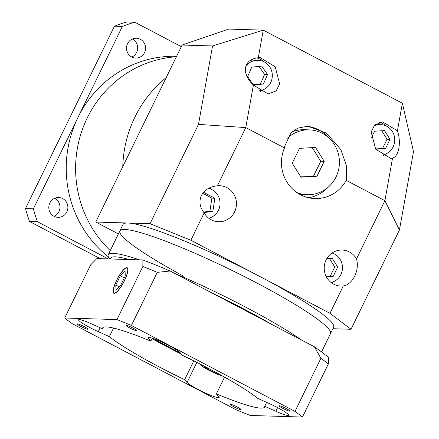 <?xml version="1.0" encoding="UTF-8"?>
<svg xmlns="http://www.w3.org/2000/svg" width="439" height="439" viewBox="0 0 439 439"><rect width="100%" height="100%" fill="white"/><g stroke="black" fill="none" stroke-linecap="round" stroke-linejoin="round"><path stroke-width="0.66" d="M54.672 198.296A9.916 9.537 -88.3 0 1 58.952 211.658A9.916 9.537 -88.3 0 1 54.123 216.334M49.843 202.966A9.916 9.537 91.7 0 0 58.047 217.343A9.916 9.537 91.7 0 0 66.849 211.9A9.916 9.537 91.7 0 0 58.65 197.523A9.916 9.537 91.7 0 0 49.843 202.966M132.369 39A9.916 9.537 -88.3 0 1 136.644 52.362A9.916 9.537 -88.3 0 1 131.815 57.037M127.54 43.67A9.916 9.537 91.7 0 0 135.739 58.047A9.916 9.537 91.7 0 0 144.541 52.603A9.916 9.537 91.7 0 0 136.342 38.231A9.916 9.537 91.7 0 0 127.54 43.67M108.197 258.9L37.441 221.722A151.411 145.622 -88.3 0 1 33.386 208.827L77.868 117.63A111.758 107.484 -88.3 0 1 176.61 56.269M87.246 117.921A111.758 107.484 -88.3 0 1 176.374 56.752A111.758 107.484 -88.3 0 0 87.246 117.921A111.758 107.484 -88.3 0 0 110.244 250.631A111.758 107.484 -88.3 0 1 87.246 117.921M100.301 258.659L29.545 221.481A151.411 145.622 -88.3 0 1 25.489 208.585L114.447 26.192A151.411 145.622 -88.3 0 1 126.86 21.95L134.757 22.191L181.302 46.644M108.389 256.897A111.758 107.484 -88.3 0 1 77.868 117.63L122.344 26.433L114.447 26.192M33.386 208.827L25.489 208.585M37.441 221.722L29.545 221.481M122.344 26.433A151.411 145.622 -88.3 0 1 134.757 22.191M296.802 192.512A32.448 31.202 91.7 0 0 307.24 194.724A32.448 31.202 91.7 0 0 336.054 176.912A32.448 31.202 91.7 0 0 309.221 129.862A32.448 31.202 91.7 0 0 287.397 138.192M309.221 129.862L304.287 129.714A32.448 31.202 91.7 0 0 292.122 131.876M346.223 180.363L346.552 178.761L346.64 166.386L340.812 149.534L326.479 133.16L307.794 126.212L297.774 128.117L290.777 133.253L284.719 146.275L284.467 147.921A36.053 34.67 91.7 0 0 315.026 198.565A36.053 34.67 91.7 0 0 346.223 180.363L384.904 200.689L392.532 158.166C395.627 157.2 397.739 153.859 398.881 148.135C399.825 142.225 399.342 136.458 397.432 130.827L382.709 121.954L374.692 124.961L371.174 131.985L375.652 149.145L390.551 158.259L392.532 158.166M308.633 197.748A36.053 34.67 91.7 0 0 328.136 187.228M208.755 218.21A15.321 14.734 91.7 0 0 218.452 210.226A15.321 14.734 91.7 0 0 208.514 188.364M331.176 282.535A15.321 14.734 91.7 0 0 340.873 274.551A15.321 14.734 91.7 0 0 332.082 252.996M259.262 90.807A15.321 14.734 91.7 0 0 270.731 82.488A15.321 14.734 91.7 0 0 258.061 60.275A15.321 14.734 91.7 0 0 245.813 66.415M258.061 60.275L253.127 60.121A15.321 14.734 91.7 0 0 250.378 60.308M381.689 155.126A15.321 14.734 91.7 0 0 393.157 146.813A15.321 14.734 91.7 0 0 380.481 124.594A15.321 14.734 91.7 0 0 373.693 126.081M380.481 124.594L375.548 124.44A15.321 14.734 91.7 0 0 375.274 124.435M204.173 212.899A18.026 17.335 91.7 0 0 218.584 221.766A18.026 17.335 91.7 0 0 234.591 211.867A18.026 17.335 91.7 0 0 219.681 185.73A18.026 17.335 91.7 0 0 217.387 185.818C209.771 186.641 204.442 189.889 201.402 195.558C198.823 201.413 199.745 207.192 204.173 212.899L190.844 240.237L260.404 276.784A117.164 13.614 -154 0 0 127.842 223.012A117.164 13.614 -154 0 0 123.013 224.439L119.874 230.876A117.164 13.614 -154 0 0 183.678 276.241M209.288 218.611A18.026 17.335 91.7 0 0 210.857 217.508M343.298 285.998C348.001 285.081 351.815 281.789 354.739 276.12C357.434 270.265 358.021 264.53 356.506 258.911A18.026 17.335 91.7 0 0 342.102 250.049A18.026 17.335 91.7 0 0 326.095 259.943A18.026 17.335 91.7 0 0 341.004 286.085A18.026 17.335 91.7 0 0 343.298 285.998L329.969 313.331L351.013 329.272L332.872 328.718M331.714 282.93A18.026 17.335 91.7 0 0 333.278 281.827M253.407 85.067L268.13 93.941L276.147 90.933L279.665 83.909L275.187 66.755L260.289 57.635L258.308 57.734C251.092 58.568 246.839 61.85 245.538 67.568C244.753 73.478 247.371 79.311 253.407 85.067L245.78 127.595L217.387 185.818M260.415 91.537A18.026 17.335 91.7 0 0 263.137 89.77M382.835 155.856A18.026 17.335 91.7 0 0 385.563 154.089M166.227 77.555A117.164 112.68 91.7 0 0 134.927 117.076A117.164 112.68 91.7 0 0 122.772 166.655M321.551 351.93L330.49 333.602A117.164 13.614 -154 0 0 257.265 283.221A117.164 13.614 -154 0 0 119.874 230.876A117.164 13.614 -154 0 1 257.265 283.221A117.164 13.614 -154 0 1 330.49 333.602L333.629 327.165A117.164 13.614 -154 0 0 260.404 276.784L329.969 313.331M329.618 138.614A36.053 34.67 91.7 0 0 306.208 126.212M299.837 194.395A32.448 31.202 91.7 0 0 302.306 194.57L307.24 194.724M211.708 189.511A18.026 17.335 91.7 0 0 209.535 187.848M334.134 253.83A18.026 17.335 91.7 0 0 332.636 252.628M263.993 61.773A18.026 17.335 91.7 0 0 256.782 57.921M386.413 126.092A18.026 17.335 91.7 0 0 379.444 122.3M190.844 240.237L150.056 223.692L95.762 222.035L118.393 233.921M150.056 223.692L198.494 124.38L212.553 45.958L182.092 45.03L95.762 222.035M182.092 45.03L228.703 29.089L263.257 30.143L402.382 103.236L397.432 130.827M402.382 103.236L413.511 151.537L399.446 229.965L351.013 329.272M284.467 147.921L245.78 127.595L198.494 124.38M356.506 258.911L384.904 200.689L399.446 229.965M212.553 45.958L263.257 30.143L258.308 57.734M375.68 149.183L385.48 148.612L390.013 139.322L384.548 130.619L374.555 131.201L371.136 138.208M247.634 76.633L253.462 85.078L263.422 84.03L267.554 74.542L261.721 66.097L251.761 67.145L247.634 76.633M375.504 148.931L382.517 148.525L387.05 139.234L381.743 130.778M387.05 139.234L390.013 139.322M382.517 148.525L385.48 148.612M253.204 84.705L260.464 83.942L264.591 74.449L259.021 66.382M264.591 74.449L267.554 74.542M260.464 83.942L263.422 84.03M326.342 276.751L333.196 276.351L337.728 267.06L332.263 258.357L326.775 258.675M203.992 212.674L212.899 211.17L214.852 198.23L203.619 192.331L203.037 192.935M326.21 276.493L330.232 276.263L334.765 266.972L329.464 258.516M334.765 266.972L337.728 267.06M330.232 276.263L333.196 276.351M203.586 212.152L209.935 211.082L211.889 198.137L202.741 193.33M211.889 198.137L214.852 198.23M209.935 211.082L212.899 211.17M300.978 177.158L316.974 176.22L324.223 161.36L315.482 147.427L299.491 148.366L292.237 163.226L300.978 177.158M300.797 176.862L316.974 176.22M313.517 176.116L320.766 161.25L312.211 147.619M320.766 161.25L324.223 161.36M301.796 340.181A117.164 13.614 -154 0 0 245.615 307.108A117.164 13.614 -154 0 0 175.062 273.596M271.933 324.492A113.558 13.197 -154 0 0 243.722 308.935A113.558 13.197 -154 0 0 212.547 293.29L170.134 271.006L157.305 272.35A144.201 16.759 -154 0 0 142.856 266.489L142.9 259.959L129.357 259.548A113.558 13.197 -154 0 0 110.398 258.966L96.854 258.555L90.621 264.893L64.72 317.995A144.201 16.759 -154 0 0 72.177 323.642L235.77 409.592A144.201 16.759 -154 0 0 250.219 415.459L302.455 417.05L328.356 363.947A144.201 16.759 -154 0 0 320.898 358.301L314.351 346.777L212.547 293.29M113.547 328.059L109.366 336.625A90.127 10.476 -154 0 0 158.907 366.768A90.127 10.476 -154 0 0 184.654 379.669L187.08 382.424A18.026 2.096 -154 0 0 197.994 389.382A18.026 2.096 -154 0 0 219.132 397.438A18.026 2.096 -154 0 0 218.787 396.642L216.367 393.887A90.127 10.476 -154 0 0 264.591 407.03A90.127 10.476 -154 0 0 264.717 406.278L275.829 411.261A18.026 2.096 -154 0 0 288.577 415.234A18.026 2.096 -154 0 0 268.92 403.403L257.808 398.42A90.127 10.476 -154 0 0 182.52 355.376L180.1 352.621A18.026 2.096 -154 0 0 162.962 342.579A18.026 2.096 -154 0 0 148.042 337.613A18.026 2.096 -154 0 0 148.387 338.403L150.807 341.158A90.127 10.476 -154 0 0 102.583 328.015A90.127 10.476 -154 0 0 102.457 328.767L103.099 327.456M102.457 328.767L91.345 323.784A18.026 2.096 -154 0 0 78.597 319.811A18.026 2.096 -154 0 0 89.863 327.565A18.026 2.096 -154 0 0 98.254 331.643L109.366 336.625M84.272 326.627A5.948 0.691 -154 0 0 77.297 323.971A5.948 0.691 -154 0 0 81.012 326.528A5.948 0.691 -154 0 0 87.987 329.184A5.948 0.691 -154 0 0 84.272 326.627M133.132 328.12A5.948 0.691 -154 0 0 126.158 325.464A5.948 0.691 -154 0 0 129.878 328.021A5.948 0.691 -154 0 0 136.853 330.677A5.948 0.691 -154 0 0 133.132 328.12M286.162 408.517A5.948 0.691 -154 0 0 279.188 405.861A5.948 0.691 -154 0 0 282.903 408.418A5.948 0.691 -154 0 0 289.877 411.074A5.948 0.691 -154 0 0 286.162 408.517M237.301 407.03A5.948 0.691 -154 0 0 230.321 404.368A5.948 0.691 -154 0 0 234.042 406.926A5.948 0.691 -154 0 0 241.016 409.587A5.948 0.691 -154 0 0 237.301 407.03M153.48 338.612A84.722 9.845 -154 0 0 169.805 347.507A84.722 9.845 -154 0 0 180.38 352.945M124.385 280.625A14.059 3.49 -62.3 0 0 127.074 268.059A14.059 3.49 -62.3 0 0 116.681 280.389A14.059 3.49 -62.3 0 0 113.992 292.95A14.059 3.49 -62.3 0 0 124.385 280.625M116.582 280.384A14.421 3.578 -62.3 0 0 113.827 293.274A14.421 3.578 -62.3 0 0 124.484 280.625A14.421 3.578 -62.3 0 0 127.239 267.741A14.421 3.578 -62.3 0 0 116.582 280.384M184.654 379.669L193.818 360.885M152.048 338.617A90.127 10.476 -154 0 0 168.324 347.463A90.127 10.476 -154 0 0 181.494 354.207M129.357 259.548L110.398 258.966M152.256 338.195L150.807 341.158M139.52 259.855A117.164 13.614 -154 0 0 108.224 254.768A117.164 13.614 -154 0 0 109.201 258.313L109.64 258.944M142.9 259.959A136.995 15.919 26 0 1 170.134 271.006M314.351 346.777A136.995 15.919 26 0 1 328.399 357.417L328.356 363.947M302.455 417.05A144.201 16.759 -154 0 0 295.003 411.403L131.404 325.453A144.201 16.759 -154 0 0 116.955 319.592L64.72 317.995M116.955 319.592L142.856 266.489M131.404 325.453L157.305 272.35M295.003 411.403L320.898 358.301M264.717 406.278L266.621 402.371M224.543 377.123L216.367 393.887M116 289.795L120.736 285.224L125.269 275.933L125.066 271.214L120.33 275.785L115.797 285.076L116 289.795M119.095 286.81L115.797 285.076M124.319 277.882L120.33 275.785M203.427 365.758L207.087 368.809L216.432 373.391L219.143 374.116M216.723 372.793L216.432 373.391M207.532 367.893L207.087 368.809M200.349 364.178A13.521 1.569 -154 0 0 208.646 370.11A13.521 1.569 -154 0 0 222.754 376.119M100.158 327.735L98.254 331.643M277.602 407.633L275.829 411.261M148.881 337.393L148.387 338.403M196.842 362.4L187.08 382.424M222.924 376.212L216.114 373.704L208.596 370.099L201.111 365.577L199.361 363.673M127.776 268.427L127.074 268.059M108.224 254.768L119.874 230.876M114.7 293.323L113.992 292.95"/></g></svg>
